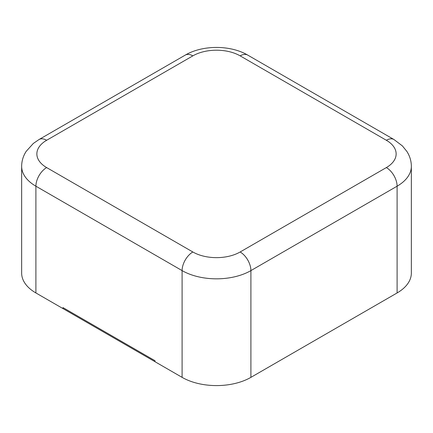 <?xml version="1.0" encoding="UTF-8"?>
<svg xmlns="http://www.w3.org/2000/svg" width="433" height="433" viewBox="0 0 433 433"><rect width="100%" height="100%" fill="white"/><g stroke="black" fill="none" stroke-linecap="round" stroke-linejoin="round"><path stroke-width="0.65" d="M397.099 292.952L397.099 186.195A48.648 28.085 180 0 0 411.35 166.337L411.35 273.088A48.648 28.085 180 0 1 397.099 292.952L250.902 377.36L250.902 270.603A48.648 28.085 180 0 1 182.098 270.603L35.901 186.195A48.648 28.085 180 0 1 21.65 166.337L21.65 273.088A48.648 28.085 180 0 0 35.901 292.952L62.991 308.588L62.991 307.598L155.009 360.727L155.009 361.717L182.098 377.36A48.648 28.085 0 0 0 250.902 377.36M62.991 308.588L62.991 307.598L155.009 360.727L155.009 361.717L62.991 308.588M411.35 166.337C411.318 161.049 409.835 156.096 406.896 151.469L402.381 145.899L393.954 139.518L247.752 55.11A15.204 8.779 120 0 0 240.153 55.862L386.35 140.27A33.444 19.312 180 0 1 386.35 167.576L240.153 251.984A33.444 19.312 180 0 1 192.847 251.984L46.65 167.576A33.444 19.312 180 0 1 46.65 140.27L192.847 55.862A33.444 19.312 180 0 1 240.153 55.862M393.954 139.518A15.204 8.779 120 0 0 386.35 140.27M247.752 55.11C230.41 44.88 202.595 44.88 185.248 55.11A15.204 8.779 60 0 1 192.847 55.862M240.153 251.984A15.204 8.779 -120 0 1 250.902 270.603L397.099 186.195A15.204 8.779 -120 0 0 386.35 167.576M182.098 377.36L182.098 270.603A15.204 8.779 -60 0 1 192.847 251.984M35.901 292.952L35.901 186.195A15.204 8.779 -60 0 1 46.65 167.576M185.248 55.11L39.046 139.518A15.204 8.779 60 0 1 46.65 140.27M39.046 139.518L33.298 143.475L26.164 151.382C23.187 156.032 21.682 161.016 21.65 166.337"/></g></svg>
